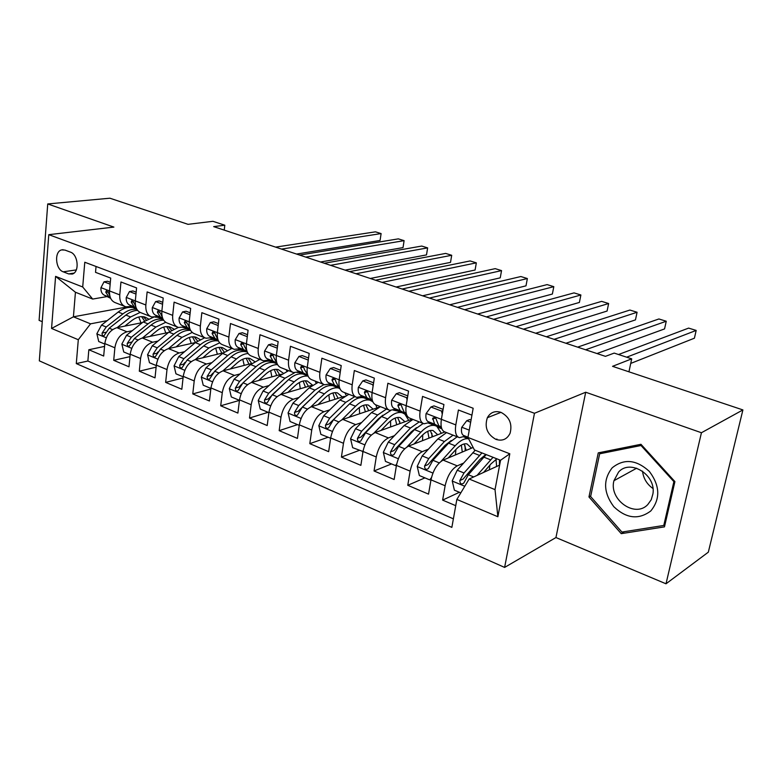 <?xml version="1.0" encoding="UTF-8"?>
<svg xmlns="http://www.w3.org/2000/svg" width="782" height="782" viewBox="0 0 782 782"><rect width="100%" height="100%" fill="white"/><g stroke="black" fill="none" stroke-linecap="round" stroke-linejoin="round"><path stroke-width="1.17" d="M500.969 412.349C494.957 410.54 490.422 412.329 487.352 417.715C484.322 427.207 487.196 434.43 495.954 439.386C502.367 441.361 507.078 439.318 510.089 433.248C512.484 423.864 509.444 416.904 500.969 412.349L487.352 417.715M666.01 583.792L708.326 552.17L742.9 409.924L701.434 432.739L585.708 392.232L534.468 413.277L504.615 567.419L555.943 537.547L666.01 583.792L701.434 432.739M534.468 413.277L48.777 234.668L39.325 360.844L504.615 567.419M48.777 234.668L113.879 227.093L47.731 203.946L39.1 320.366L42.257 321.685M47.731 203.946L109.91 198.208L188.032 224.336L212.919 221.306L224.805 225.206L213.672 226.614L605.454 356.348L614.183 353.093L631.709 358.85L612.55 366.328L742.9 409.924M471.927 415.144L458.418 410.012L455.808 424.9L441.38 419.318C440.364 426.601 441.615 430.843 445.124 432.045L458.34 437.226M441.38 419.318L443.932 404.519L422.554 396.406L420.11 411.088L406.171 405.692C405.232 412.886 406.581 417.099 410.218 418.35L422.915 423.336M407.099 399.993L406.552 397.667L396.288 393.737L391.743 400.149L406.161 405.721L408.546 391.098L387.882 383.248L385.594 397.735L372.105 392.515C371.255 399.612 372.701 403.815 376.445 405.105L388.664 409.895M372.105 392.515L374.334 378.117L354.344 370.531L352.203 384.812L339.153 379.769C338.381 386.777 339.916 390.951 343.757 392.281L355.507 396.894M339.153 379.769L341.226 365.556L321.881 358.215L319.887 372.31L307.248 367.423C306.554 374.343 308.167 378.488 312.096 379.866L323.416 384.304M308.264 360.082L298.929 356.455L294.922 362.682L307.248 367.452L309.183 353.396L290.445 346.289L288.587 360.199L276.349 355.468C275.714 362.301 277.405 366.426 281.422 367.833L292.331 372.115M276.349 355.468L278.157 341.626L259.995 334.735L258.265 348.469L246.398 343.875C245.831 350.629 247.601 354.725 251.687 356.172L262.195 360.297M247.288 336.68L238.989 333.503L235.294 339.613L246.398 343.904L248.08 330.219L230.485 323.533L228.872 337.101L217.367 332.643C216.858 339.31 218.686 343.386 222.85 344.862L232.977 348.831M217.367 332.643L218.931 319.154L201.854 312.673L200.358 326.065L189.195 321.744C188.745 328.332 190.642 332.379 194.874 333.885L204.64 337.716M189.195 321.744L190.652 308.421L174.093 302.145L172.695 315.361L161.864 311.177C161.473 317.678 163.418 321.705 167.71 323.23L177.133 326.925M162.568 304.237L155.638 301.578L152.363 307.522L161.854 311.197L163.213 298.01L147.133 291.911L145.843 304.98L135.325 300.904C134.983 307.336 136.987 311.334 141.327 312.888L150.427 316.456M135.98 294.052L129.46 291.559L126.303 297.443L135.315 300.933L136.576 287.913L120.956 281.989L119.763 294.882C119.451 301.275 121.484 305.254 125.863 306.818L132.266 306.397M142.353 322.624L116.899 327.697C110.262 329.838 106.235 335.136 104.808 343.591L103.683 356.045L88.845 349.74L104.553 346.397M132.256 330.708L126.977 331.793C120.36 333.963 116.332 339.3 114.876 347.795L113.722 360.316L129.968 356.651M113.722 360.316L128.991 366.797L130.203 354.197C131.689 345.634 135.726 340.238 142.314 338.01L168.521 332.448M195.461 342.526L168.472 348.635C161.923 350.942 157.876 356.436 156.332 365.116L155.022 377.872L139.313 371.186L156.117 367.159M223.241 352.848L195.392 359.564C188.892 361.968 184.845 367.569 183.232 376.357L181.825 389.26L165.647 382.388L183.066 377.95M251.941 363.405L223.124 370.815C216.682 373.327 212.626 379.026 210.945 387.931L209.429 400.99L192.773 393.913L210.817 389.025M281.618 374.197L251.687 382.418C245.313 385.027 241.247 390.834 239.507 399.856L237.884 413.082L220.71 405.79L239.439 400.394M312.38 385.194L281.139 394.372C274.824 397.09 270.767 403.013 268.949 412.163L267.2 425.545L249.497 418.028L268.089 412.319M344.432 396.337L311.51 406.699C305.273 409.524 301.207 415.574 299.32 424.841L297.443 438.409L279.184 430.647L297.541 424.626M378.654 407.334L342.839 419.416C336.69 422.368 332.624 428.536 330.659 437.94L328.655 451.673L309.809 443.658L327.912 437.324M412.192 419.132L375.184 432.554C369.124 435.623 365.067 441.928 363.014 451.449L360.873 465.358L341.411 457.089L359.231 450.412M444.821 431.967L408.585 446.111C402.632 449.318 398.585 455.75 396.445 465.417L394.148 479.503L374.05 470.969L391.557 463.922M473.13 447.48L443.111 460.119C437.265 463.472 433.218 470.041 430.99 479.845L428.536 494.126L407.764 485.299L424.929 477.87M455.808 424.9C454.753 432.221 455.955 436.473 459.415 437.656L464.948 436.239M420.11 411.088C419.142 418.311 420.452 422.544 424.04 423.776L429.689 422.485M385.594 397.735C384.715 404.871 386.122 409.074 389.817 410.355L395.584 409.182M352.203 384.812C351.401 391.86 352.897 396.044 356.7 397.364L362.574 396.298M319.887 372.31C319.164 379.27 320.747 383.424 324.638 384.783L330.6 383.815M288.587 360.199C287.932 367.071 289.594 371.206 293.582 372.603L299.623 371.733M258.265 348.469C257.679 355.253 259.409 359.358 263.475 360.795L269.595 360.013M228.872 337.101C228.344 343.797 230.143 347.882 234.277 349.349L240.475 348.645M200.358 326.065C199.889 332.682 201.756 336.739 205.959 338.235L212.215 337.609M172.695 315.361C172.284 321.901 174.21 325.938 178.472 327.453L184.787 326.905M145.843 304.98C145.481 311.441 147.466 315.439 151.786 316.984L158.14 316.505M63.234 271.823L68.65 273.915L72.306 274.042C79.715 272.165 78.19 254.453 70.39 252.107L64.945 250.074L61.592 249.908C54.066 251.54 55.424 269.36 63.234 271.823L76.304 269.907M499.63 465.114L469.141 479.014L495.026 489.62L500.539 460.266L474.4 449.933L467.939 437.441L473.169 408.253L84.779 262.244L82.706 286.974L92.677 299.066L107.105 296.573M467.939 437.441L509.805 453.785L497.87 516.736L456.854 499.434L451.859 527.371L76.294 363.591L78.298 339.73L51.563 328.45L55.59 276.378L82.706 286.974M463.511 463.13L457.235 465.857L443.111 460.119M428.409 449.191L422.26 451.664L408.585 446.111M429.719 422.505L428.311 423.033M394.451 435.672L388.419 437.92L375.184 432.554M397.364 410.139L396.318 410.501M361.587 422.563L355.654 424.626L342.839 419.416M366.015 398.126L365.272 398.361M329.75 409.856L323.924 411.743L311.51 406.699M298.91 397.52L293.172 399.26L281.139 394.372M269.018 385.555L263.368 387.158L251.687 382.418M240.015 373.943L234.444 375.419L223.124 370.815M211.883 362.662L206.389 364.021L195.392 359.564M184.562 351.704L179.146 352.965L168.472 348.635L182.001 337.365L192.206 332.428M158.032 341.06L152.685 342.223L142.314 338.01M162.392 318.626L161.727 318.763M88.845 349.74L87.877 361.03L453.384 518.837M457.235 465.857C451.439 469.268 447.402 475.896 445.134 485.759L442.612 500.109L455.74 505.68M407.764 485.299L410.12 471.135C412.3 461.409 416.347 454.919 422.26 451.664M374.05 470.969L376.25 456.981C378.341 447.402 382.398 441.048 388.419 437.92M341.411 457.089L343.474 443.286C345.478 433.844 349.534 427.617 355.654 424.626M309.809 443.658L311.735 430.032C313.65 420.716 317.717 414.616 323.924 411.743M279.184 430.647L280.982 417.187C282.83 407.989 286.886 402.016 293.172 399.26M249.497 418.028L251.178 404.734C252.948 395.663 257.004 389.807 263.368 387.158M220.71 405.79L222.274 392.662C223.965 383.708 228.031 377.96 234.444 375.419M192.773 393.913L194.219 380.942C195.852 372.105 199.909 366.465 206.389 364.021M165.647 382.388L166.996 369.573C168.57 360.854 172.617 355.311 179.146 352.965M139.313 371.186L140.565 358.527C142.07 349.916 146.107 344.481 152.685 342.223M96.039 266.476L95.531 272.341L110.702 278.089L109.548 290.933C109.255 297.287 111.298 301.256 115.697 302.829L124.485 306.28M92.677 299.066L75.434 292.243L73.42 316.818L90.546 323.836L78.298 339.73M126.792 307.003L73.42 316.818L51.563 328.45M107.202 320.64L90.546 323.836M628.943 371.812L631.709 358.85M224.239 230.113L224.805 225.206M87.877 361.03L76.294 363.591M442.612 500.109L459.405 492.289M365.751 398.546L366.416 398.331M396.787 410.687L397.755 410.345M428.78 423.199L430.09 422.71M437.93 427.187L439.308 427.725M456.854 499.434L469.141 479.014M75.434 292.243L55.59 276.378M509.805 453.785L500.539 460.266M497.87 516.736L495.026 489.62M585.708 392.232L555.943 537.547M674.915 481.604L640.957 444.293L598.259 452.866L588.963 496.971L621.24 533.656L664.465 526.873L674.915 481.604M624.398 531.672L621.24 533.656M590.742 495.983L588.963 496.971M110.154 284.159L104.026 281.813L100.907 287.796C100.761 291.373 101.856 293.827 104.182 295.137L110.673 298.333M130.311 306.759L136.527 308.685M110.321 282.302L107.574 281.246L104.026 281.813M296.564 254.062L380.072 240.465L381.108 233.574L281.549 249.087M380.072 240.465L381.108 233.574L375.438 231.834L275.587 247.122M109.979 296.437L108.786 293.358L106.391 290.718L105.766 292.185L108.923 296.984L110.399 297.717M124.807 326.114L131.767 320.6C136.254 317.15 140.594 315.957 144.768 317.023L148.267 318.782M117.095 327.658L130.604 316.964L140.144 312.438M104.768 344.051L98.737 341.529L96.87 333.728L101.523 325.077L118.199 312.038C122.745 308.567 127.251 307.043 131.718 307.453M138.766 317.013L141.024 322.888M136.879 309.34C132.285 308.763 127.622 310.278 122.891 313.905L106.225 326.993L102.129 333.054C101.934 335.019 102.559 335.918 103.996 335.761L109.206 328.215L125.873 315.087C129.763 312.077 133.663 310.503 137.593 310.376M146.254 319.838L143.292 316.73M141.62 316.632L144.523 320.952M612.198 467.812C602.932 479.777 603.469 492.728 613.782 506.677C626.323 518.583 638.659 520.01 650.8 510.949C660.526 498.916 660.037 485.739 649.353 471.419C636.353 459.572 623.968 458.369 612.198 467.812M618.582 472.045L613.938 480.705C608.679 499.463 634.916 518.368 647.75 504.615L651.22 499.766L652.95 493.774C656.196 474.791 630.233 458.711 618.582 472.045M642.53 471.165C643.4 478.418 646.88 484.195 652.95 488.496M673.889 481.634L663.781 525.455L621.915 532.063L590.635 496.531L599.657 453.795L641.025 445.515L673.889 481.634L674.573 481.223M664.974 524.673L663.781 525.455M603.665 451.781L599.657 453.795M641.739 445.144L641.025 445.515M126.303 297.443L126.225 297.59C126.049 301.217 127.114 303.68 129.411 304.98L136.41 308.46M156.126 316.896L162.373 318.616M136.166 292.165L132.989 290.953L129.46 291.559M320.532 261.999L403.023 247.601L404.108 240.651L305.742 257.102M403.023 247.601L404.108 240.651L398.312 238.862L299.643 255.079M135.804 306.827L134.299 303.269L131.816 300.601L131.2 302.057L134.289 306.886L136.136 307.805M152.363 307.522L152.275 307.678C152.07 311.344 153.106 313.826 155.374 315.117L162.92 318.89M182.695 327.345L188.57 328.811M162.773 302.321L159.147 300.943L155.638 301.578M345.097 270.132L426.503 254.903L427.637 247.884L330.551 265.323M426.503 254.903L427.637 247.884L421.703 246.056L324.295 263.251M162.373 317.443L160.564 313.465L157.984 310.786L157.377 312.223L160.398 317.081L162.627 318.196M189.958 314.726L182.597 311.91L179.098 318.059C178.863 321.764 179.87 324.266 182.108 325.556L190.212 329.633M210.055 338.098L215.529 339.29M190.173 312.79L186.067 311.226L182.597 311.91M370.277 278.47L450.52 262.371L451.703 255.284L355.996 273.749M450.52 262.371L451.703 255.284L445.642 253.417L349.574 271.618M189.703 328.293L187.612 323.973L184.914 321.265L184.327 322.692L187.269 327.57L189.909 328.899M218.188 325.537L210.368 322.536L206.731 328.753C206.458 332.506 207.425 335.019 209.625 336.299L218.334 340.708M238.266 349.173L243.28 350.072M218.413 323.572L213.809 321.813L210.368 322.536M396.103 287.023L475.094 270.015L476.336 262.85L382.105 282.39M476.336 262.85L470.129 260.944L375.516 280.21M217.846 339.417L215.47 334.794C215.05 332.721 214.112 331.812 212.655 332.067L212.088 333.474L214.952 338.381L218.022 339.935M150.066 336.368L157.065 330.678C161.542 327.159 165.843 325.918 169.977 326.954L173.78 328.968M142.412 337.99L155.941 327.023L165.706 322.311M130.154 354.657L123.742 351.978L121.855 344.07L126.537 335.292L143.184 321.959L153.595 317.228M154.875 317.14L156.683 317.199M163.702 327.081L165.774 333.034M163.155 319.369C158.277 318.303 153.233 319.809 148.013 323.875L131.376 337.257L127.261 343.415C127.075 345.448 127.74 346.367 129.235 346.162L134.436 338.508L151.073 325.087C155.295 321.744 159.489 320.121 163.663 320.219M171.551 330.219L168.413 326.651M166.674 326.593L169.674 331.529M127.261 343.415L131.503 342.027M176.058 346.915L183.076 341.05C187.543 337.443 191.815 336.152 195.901 337.159L199.996 339.486M156.283 365.585L149.47 362.731L147.563 354.715L152.275 345.791L168.883 332.155L178.355 327.423M189.332 337.462L191.209 343.484M190.329 329.867L189.264 329.525C184.357 328.313 179.215 329.848 173.848 334.129L157.25 347.814L153.125 354.08C152.949 356.191 153.643 357.11 155.217 356.856L160.408 349.104L176.996 335.37C181.629 331.627 186.165 329.975 190.613 330.415M197.533 340.962L194.239 336.856M192.44 336.837L195.5 342.496M153.125 354.08L156.967 353.21L157.925 351.939M202.792 357.775L209.859 351.724C214.307 348.039 218.54 346.68 222.567 347.658L226.946 350.326M195.256 359.593L208.823 348.01L219.664 342.829M230.631 347.912L231.091 348.606M183.184 376.826L175.95 373.806L174.063 365.868L178.765 356.592L195.314 342.643L204.737 337.765M215.685 348.166L217.357 354.266M218.442 341.011L215.715 339.877C210.876 338.694 205.774 340.297 200.427 344.676L183.887 358.684L179.752 365.057C179.577 367.247 180.319 368.175 181.962 367.853L187.133 360.013L203.672 345.957C208.823 341.714 213.76 340.072 218.481 341.02M224.239 352.076L220.807 347.364M218.931 347.384L221.844 353.19M184.982 362.398L183.555 364.138L179.752 365.057M230.319 368.967L237.415 362.711C241.843 358.938 246.047 357.521 250.005 358.469L254.668 361.528M222.85 370.893L236.438 358.967C240.367 355.566 244.258 353.757 248.099 353.532M257.972 358.635L258.627 359.71M210.896 388.41L203.222 385.203L201.306 377.149L206.037 367.726L222.528 353.444L231.902 348.41M242.791 359.221L244.228 365.389M245.685 351.685L242.938 350.522C238.168 349.378 233.114 351.05 227.787 355.536L211.306 369.876L207.162 376.367C207.005 378.635 207.787 379.573 209.508 379.172L214.659 371.245L231.13 356.856C236.447 352.359 241.491 350.678 246.262 351.812L247.337 352.164M251.638 363.483L248.138 358.176M246.193 358.264L248.92 364.177M207.162 376.367L210.935 375.389L212.89 373.161M235.294 339.613L235.196 339.769C234.893 343.562 235.832 346.103 237.982 347.374L247.327 352.135M267.395 360.58L271.862 361.176M247.532 334.686L242.391 332.731L238.989 333.503M422.583 295.792L500.245 277.835L501.545 270.601L408.888 291.256M501.545 270.601L495.192 268.646L402.124 289.017M246.838 350.815L244.18 345.947C243.74 343.787 242.762 342.878 241.237 343.21L240.69 344.588L243.476 349.515L247.004 351.323M258.666 380.502L265.802 374.031C270.21 370.16 274.365 368.684 278.265 369.593L283.182 373.102M251.266 382.545L264.873 370.248C269.223 366.406 273.456 364.52 277.561 364.617M286.104 369.671L286.965 371.186M239.448 400.345L231.306 396.943L229.322 388.566L234.131 379.182L250.553 364.568L259.849 359.378M270.67 370.658L271.862 376.875M273.739 362.672L270.963 361.48C266.271 360.375 261.266 362.125 255.968 366.719L239.566 381.401L235.402 388.009C235.265 390.384 236.105 391.323 237.904 390.834L243.016 382.809L259.409 368.078C264.707 363.474 269.692 361.714 274.384 362.819L276.574 363.669M279.624 374.744L276.281 369.319M274.247 369.466L276.789 375.516M235.402 388.009L239.136 386.982L241.814 384.05M277.297 348.166L268.49 344.794L264.551 351.128C264.208 354.969 265.098 357.53 267.219 358.791L277.229 363.933M297.531 372.31L301.314 372.613M277.561 346.162L271.853 343.982L268.49 344.794M449.758 304.794L526.003 285.841L527.361 278.539L436.385 300.366M527.361 278.539L520.851 276.535L429.445 298.059M276.466 362.398L273.788 357.442C273.329 355.194 272.292 354.275 270.699 354.705L270.191 356.045L272.869 361.001L276.887 363.063M287.874 392.388L295.058 385.692C299.438 381.724 303.533 380.179 307.365 381.049L312.517 385.096M280.543 394.568L294.179 381.88C299.066 377.452 303.709 375.546 308.088 376.152M315.078 381.039L316.143 383.053M268.891 412.652L260.25 409.035L258.246 400.531L263.084 391L279.418 376.025L288.636 370.668M299.359 382.506L300.288 388.742M294.57 372.76L285 378.244L268.685 393.287L264.512 400.013C264.404 402.495 265.284 403.434 267.18 402.838L272.234 394.734L288.548 379.641C293.807 374.92 298.744 373.092 303.348 374.138L305.498 374.979M302.614 373.982L299.027 372.594M298.46 372.515L297.013 372.457M308.44 386.347L305.263 380.795M264.512 400.013L268.206 398.928L287.062 381.02M303.133 381.03L305.459 387.227M294.922 362.682L294.824 362.838C294.452 366.738 295.293 369.309 297.365 370.56L308.079 376.122M328.782 384.363L331.685 384.392M308.548 357.99L302.243 355.585L298.929 356.455M477.655 314.022L552.375 294.042L553.803 286.662L464.625 309.711M553.803 286.662L547.126 284.609L457.49 307.355M307.551 374.617L304.325 369.309C303.836 366.944 302.751 366.035 301.07 366.572L300.611 367.863L303.201 372.838L307.717 375.184M317.981 404.665L325.204 397.706C329.554 393.639 333.601 392.026 337.345 392.867L342.418 396.973M310.728 406.992L324.393 393.874C329.418 389.182 334.119 387.217 338.508 387.97M344.93 392.75L346.172 395.36M299.232 425.33L290.093 421.518L288.069 412.876L292.927 403.18L309.173 387.833L318.294 382.3M328.88 394.783L329.545 401.029M323.963 384.568L314.931 390.12L298.704 405.535L294.531 412.397C294.443 414.988 295.391 415.926 297.375 415.203L302.37 407.031L318.577 391.567C323.807 386.728 328.684 384.812 333.191 385.809L335.292 386.631M332.379 385.643L329.818 384.461M338.117 398.321L335.116 392.632M294.531 412.397L298.167 411.244L318.372 391.762M332.888 392.975L334.989 399.309M340.15 372.955L339.965 372.164L330.346 368.478L326.065 374.93C325.644 378.879 326.446 381.46 328.46 382.701L339.926 388.713M361.44 396.66L362.995 396.523M340.551 370.209L333.611 367.56L330.346 368.478M506.286 323.513L579.394 302.438L580.879 294.99L493.628 319.32M580.879 294.99L574.047 292.888L486.306 316.896M339.378 387.11L338.303 386.543L335.84 381.548C335.312 379.075 334.168 378.165 332.418 378.84L332.008 380.062L334.481 385.047L339.554 387.716M349.036 417.334L356.299 410.1C360.61 405.936 364.598 404.245 368.263 405.037L373.21 409.172M341.842 419.826L355.546 406.239C360.707 401.274 365.477 399.24 369.847 400.159M375.731 404.871L377.032 407.881M330.62 438.213L320.884 434.381L318.821 425.613L323.719 415.741L339.847 400.003L348.87 394.294M359.27 407.559L359.652 413.746M330.307 438.321L330.678 437.773M354.784 396.611L345.791 402.359L329.681 418.175L325.498 425.164C325.449 427.891 326.456 428.819 328.538 427.95L333.464 419.719L349.554 403.854C354.745 398.898 359.544 396.885 363.953 397.843L365.996 398.644M368.557 410.745L368.508 409.954M363.043 397.667L361.264 396.718M368.693 410.697L365.888 404.851M325.498 425.164L329.085 423.952L350.17 403.268M363.552 405.32L365.389 411.811M373.073 386.249L372.711 384.705L362.78 380.902L358.312 387.413C357.863 391.411 358.606 394.011 360.57 395.233L372.818 401.733M373.601 382.828L365.986 379.925L362.78 380.902M535.709 333.249L607.086 311.05L608.631 303.524L523.441 329.193M608.631 303.524L601.632 301.363L515.915 326.69M372.242 400.013L370.736 399.201L368.381 394.187C367.804 391.577 366.602 390.687 364.774 391.518L364.422 392.652L366.787 397.667L372.428 400.658M372.711 384.705L373.346 384.509M381.069 430.413L388.38 422.896C392.652 418.614 396.582 416.845 400.149 417.588L404.959 421.752M373.933 433.12L387.696 418.996C392.838 413.873 397.539 411.762 401.821 412.652L402.29 412.779M404.939 414.206L408.703 420.393M363.004 451.497L352.653 447.666L350.571 438.761L355.497 428.702L371.499 412.564L380.404 406.66M390.56 420.872L390.648 426.943M362.389 451.732L363.151 450.647M386.503 409.054L377.628 414.998L361.646 431.214L357.452 438.35C357.452 441.224 358.537 442.133 360.717 441.077L365.546 432.808L381.508 416.542L390.717 410.472M393.082 410.042L397.667 411.029M399.807 423.619L399.69 421.41M394.675 410.071L394.099 409.69M400.208 423.482L397.618 417.461M357.452 438.35L360.991 437.07L378.322 418.888L382.877 415.222M395.154 418.087L396.718 424.743M391.743 400.149L391.635 400.306C391.127 404.353 391.831 406.972 393.727 408.184L406.787 415.125M407.764 395.878L399.436 392.701L396.288 393.737M565.933 343.259L635.463 319.877L637.086 312.262L554.086 339.339M637.086 312.262L629.901 310.053L546.344 336.768M406.21 413.355L404.226 412.28L402.007 407.246C401.362 404.49 400.091 403.62 398.194 404.646L397.911 405.653L400.149 410.687L406.396 414.049M406.552 397.667L407.53 397.344M414.137 443.941L421.498 436.092C425.731 431.703 429.582 429.856 433.052 430.55L437.715 434.743M407.021 446.913L420.892 432.172C425.975 426.913 430.599 424.704 434.753 425.535L436.268 426.073M436.825 426.366L441.361 433.316M396.484 465.182L395.506 465.573L385.458 461.38L383.346 452.328L388.302 442.094L404.157 425.525L412.945 419.426M422.759 434.821L422.563 440.657M395.506 465.573L396.718 463.931M419.24 421.899L410.491 428.037L394.656 444.684L390.462 451.957C390.511 454.987 391.674 455.877 393.952 454.625L398.693 446.327L414.499 429.631L423.189 423.482M428.262 423.023L430.344 423.805M432.006 436.972L431.86 433.316M432.69 436.698L430.344 430.491M390.462 451.957L393.933 450.608L411.117 431.957L416.552 427.637M427.734 431.322L429.005 438.145M442.27 414.186L441.537 411.068L430.921 407.002L426.063 413.639C425.516 417.735 426.161 420.374 427.989 421.557L441.449 428.634M443.091 409.367L434.01 405.897L430.921 407.002M596.998 353.542L664.563 328.919L666.254 321.236L585.61 349.769M666.254 321.236L658.894 318.968L577.644 347.14M441.331 427.158L438.839 425.799L436.757 420.745C436.033 417.823 434.694 416.982 432.739 418.223L434.626 424.147L441.517 427.91M441.537 411.068L442.886 410.57M448.282 457.939L455.701 449.728C459.884 445.222 463.658 443.286 467.02 443.922L471.517 448.154M441.156 461.253L455.173 445.779C460.148 440.422 464.645 438.106 468.653 438.81L463.57 436.806M431.087 479.298L429.738 479.884L419.357 475.544L417.217 466.346L422.192 455.916L437.891 438.917L446.542 432.602M455.886 449.533L455.427 454.938M429.738 479.884L431.449 477.636M453.042 435.154L444.43 441.507L428.761 458.594L424.567 466.023C424.694 469.229 425.936 470.09 428.301 468.604L432.925 460.295L448.575 443.159L457.177 436.776M465.202 450.813L465.065 445.701M466.209 450.393L464.127 443.971M424.567 466.023L427.959 464.596L444.978 445.457L451.234 440.53M461.351 445.056L462.289 452.045M470.666 422.221L466.746 420.716L461.673 427.412C461.077 431.566 461.654 434.225 463.413 435.388L468.281 438.086M471.057 420.042L469.757 419.553L466.746 420.716M630.732 363.415L694.406 338.195L696.176 330.424L626.656 357.188M696.176 330.424L688.619 328.108L618.533 354.52M496.218 439.484L496.893 438.995M468.975 431.674L468.438 434.665M483.569 472.436L491.047 463.824L496.893 458.829M477.04 475.417L493.031 457.304M460.803 492.865L454.391 490.187L452.221 480.842L457.226 470.207L475.192 450.246M489.913 465.124L489.278 469.835M481.937 452.915L464.009 472.983L459.816 480.559C460.031 483.96 461.37 484.781 463.814 483.022L468.32 474.742L486.218 454.606M499.424 465.212L499.473 459.845M500.333 461.39L499.952 460.031M459.816 480.559L463.14 479.053L479.972 459.405L485.847 454.459M496.023 459.347L496.609 466.492M126.977 331.793L116.899 327.697M114.876 347.795L104.808 343.591M445.134 485.759L430.99 479.845M410.12 471.135L396.445 465.417M376.25 456.981L363.014 451.449M343.474 443.286L330.659 437.94M311.735 430.032L299.32 424.841M280.982 417.187L268.949 412.163M251.178 404.734L239.507 399.856M222.274 392.662L210.945 387.931M194.219 380.942L183.232 376.357M166.996 369.573L156.332 365.116M140.565 358.527L130.203 354.197M119.763 294.882L100.986 287.649M73.987 273.113L68.65 273.915M131.523 307.355L130.095 306.798M108.923 296.984L104.182 295.137M108.219 291.774L105.766 292.185M96.919 333.924L106.264 337.795M125.873 315.087L130.604 316.964M118.199 312.038L122.891 313.905M109.206 328.215L112.608 329.603M101.523 325.077L106.225 326.993M105.932 332.282L102.129 333.054M156.928 317.297L155.98 316.925M134.289 306.886L129.411 304.98M133.702 301.608L131.2 302.057M160.398 317.081L155.374 315.117M159.939 311.735L157.377 312.223M189.195 321.773L179.186 317.903M187.269 327.57L182.108 325.556M186.937 322.155L184.327 322.692M217.357 332.673L206.819 328.596M214.952 338.381L209.625 336.299M214.757 332.888L212.088 333.474M121.904 344.266L131.689 348.322M151.073 325.087L155.941 327.023M143.184 321.959L148.013 323.875M134.436 338.508L138.052 339.984M126.537 335.292L131.376 337.257M147.612 354.911L157.856 359.153M176.996 335.37L182.001 337.365M168.883 332.155L173.848 334.129M160.408 349.104L164.23 350.668M152.275 345.791L157.25 347.814M174.063 365.868L184.806 370.316M203.672 345.957L208.823 348.01M195.314 342.643L200.427 344.676M187.133 360.013L191.179 361.665M178.765 356.592L183.887 358.684M201.306 377.149L212.557 381.812M231.13 356.856L236.438 358.967M222.528 353.444L227.787 355.536M214.659 371.245L218.94 372.985M206.037 367.726L211.306 369.876M243.476 349.515L237.982 347.374M243.407 343.943L240.69 344.588M229.37 388.771L241.159 393.649M259.409 368.078L264.873 370.248M250.553 364.568L255.968 366.719M243.016 382.809L247.542 384.656M234.131 379.182L239.566 381.401M276.339 355.497L264.648 350.971M272.869 361.001L267.219 358.791M272.957 355.341L270.191 356.045M258.295 400.746L270.64 405.858M288.548 379.641L294.179 381.88M279.418 376.025L285 378.244M272.234 394.734L277.033 396.689M263.084 391L268.685 393.287M303.201 372.838L297.365 370.56M307.522 374.529L306.896 374.285M303.426 367.09L300.611 367.863M288.118 413.101L301.05 418.458M318.577 391.567L324.393 393.874M309.173 387.833L314.931 390.12M302.37 407.031L307.443 409.094M292.927 403.18L298.704 405.535M339.153 379.798L326.172 374.774M334.481 385.047L328.46 382.701M339.339 386.943L338.303 386.543M334.862 379.221L332.008 380.062M318.88 425.838L332.438 431.449M349.554 403.854L355.546 406.239M339.847 400.003L345.791 402.359M333.464 419.719L338.821 421.899M323.719 415.741L329.681 418.175M372.105 392.544L358.43 387.256M366.787 397.667L360.57 395.233M372.193 399.768L370.736 399.201M367.305 391.733L364.422 392.652M350.619 438.985L364.842 444.87M381.508 416.542L387.696 418.996M371.499 412.564L377.628 414.998M365.546 432.808L371.215 435.124M355.497 428.702L361.646 431.214M406.757 415.056L405.926 414.734M400.149 410.687L393.727 408.184M406.141 413.033L404.226 412.28M400.814 404.665L397.911 405.653M383.405 452.553L398.321 458.731M414.499 429.631L420.892 432.172M404.157 425.525L410.491 428.037M398.693 446.327L404.685 448.77M388.302 442.094L394.656 444.684M441.38 419.348L426.19 413.473M441.81 428.771L439.767 427.979M434.626 424.147L427.989 421.557M441.243 426.737L438.839 425.799M435.437 418.018L432.524 419.103M417.265 466.58L432.925 473.061M448.575 443.159L455.173 445.779M437.891 438.917L444.43 441.507M432.925 460.295L439.269 462.885M422.192 455.916L428.761 458.594M469.249 430.129L461.8 427.246M467.988 437.177L463.413 435.388M452.27 481.077L464.782 486.257M490.109 469.454L489.385 469.171M483.784 457.128L490.607 459.836M472.748 452.749L479.493 455.427M468.32 474.742L473.697 476.932M457.226 470.207L464.009 472.983M63.117 249.702L61.592 249.908M136.664 308.958L135.804 308.616M636.685 468.203L613.938 480.705M158.482 310.689L157.984 310.786M185.49 321.148L184.914 321.265M213.32 331.92L212.655 332.067M163.125 319.3L161.16 318.538M189.264 329.525L187.25 328.743M215.715 339.877L214.092 339.232M247.376 352.252L246.262 351.812M242.938 350.522L241.726 350.043M242.009 343.024L241.237 343.21M277.16 363.904L274.384 362.819M270.963 361.48L270.181 361.167M271.589 354.481L270.699 354.705M307.082 375.604L303.348 374.138M302.106 366.299L301.07 366.572M337.951 387.677L333.191 385.809M333.611 378.488L332.418 378.84M369.798 400.13L363.953 397.843M366.152 391.088L364.774 391.518M401.821 412.652L395.672 410.247M399.778 404.099L398.194 404.646M434.753 425.535L428.409 423.052M434.548 417.559L432.739 418.223"/></g></svg>
